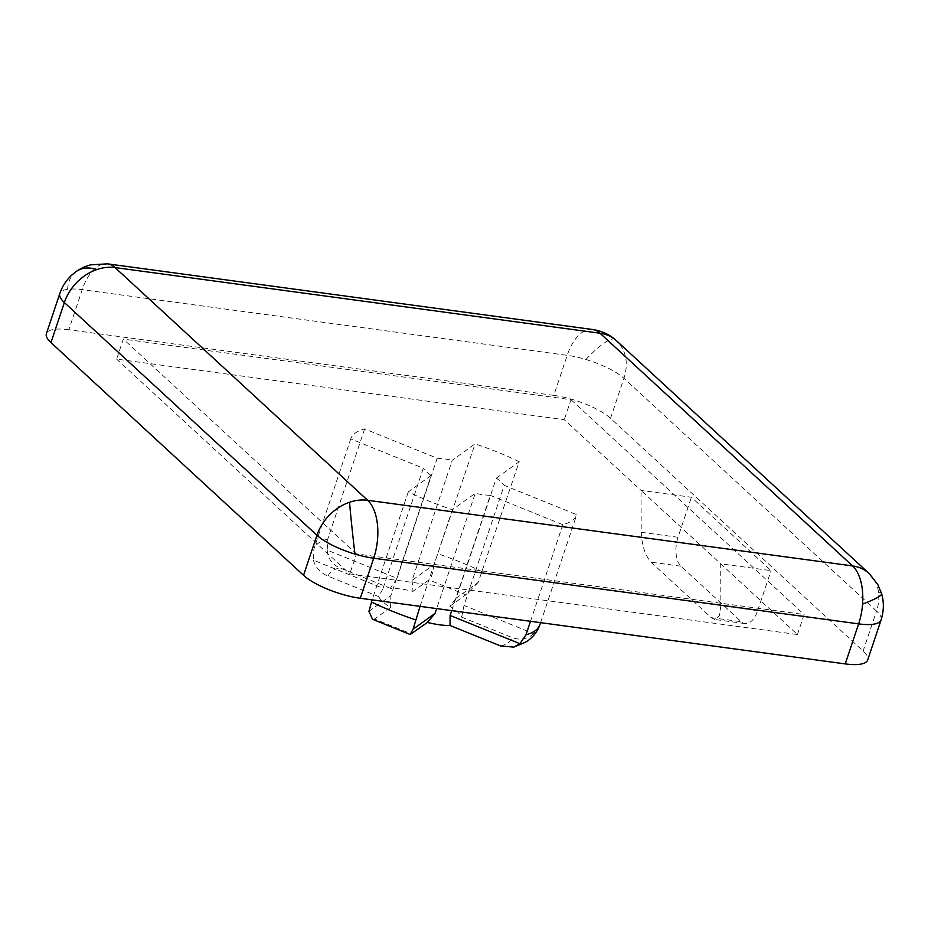 <?xml version="1.0" encoding="UTF-8"?>
<svg xmlns="http://www.w3.org/2000/svg" width="928" height="928" viewBox="0 0 928 928"><rect width="100%" height="100%" fill="white"/><g stroke="black" fill="none" stroke-linecap="round" stroke-linejoin="round"><path stroke-width="0.7" stroke-dasharray="4.64 3.48" d="M869.118 573.504A44.138 35.368 -47.3 0 1 878.572 592.586A44.138 35.368 -47.3 0 1 876.519 611.018L623.929 378.288A44.138 12.911 18.5 0 0 585.928 359.484A44.138 12.911 18.5 0 0 567.194 355.343L82.221 289.687A44.138 12.911 18.5 0 0 67.593 289.327A44.138 12.911 18.5 0 0 59.798 293.584M592.54 329.498A44.138 23.049 -82.3 0 0 567.194 355.343L553.796 395.374A44.138 12.911 -161.5 0 1 610.531 418.331L863.121 651.05A44.138 12.911 -161.5 0 1 867.68 660.005M451.716 610.636L490.286 495.355A44.138 12.911 -161.5 0 1 483.163 494.705A44.138 12.911 -161.5 0 1 475.24 493.313L436.67 608.594M610.531 418.331L623.929 378.288A44.138 35.368 132.7 0 0 616.528 340.773M553.796 395.374L68.834 329.73L82.221 289.687A44.138 23.049 97.7 0 1 107.578 263.854M881.078 619.974A44.138 12.911 18.5 0 0 876.519 611.018L863.121 651.05M68.834 329.73A44.138 12.911 18.5 0 0 46.4 333.616M116.626 359.101L349.786 573.933L797.454 634.532L720.696 563.818L771.064 570.627L691.395 497.234L641.039 490.413L564.282 419.7L116.626 359.101L123.331 339.091L570.987 399.69L564.282 419.7M797.454 634.532L804.147 614.51L356.491 553.912L349.786 573.933M356.491 553.912L123.331 339.091M678.008 537.266A22.075 11.53 -82.3 0 0 681.024 566.231L741.252 621.725A22.075 11.53 -82.3 0 0 744.987 623.581A22.075 11.53 -82.3 0 0 757.666 610.659L720.882 605.682L720.696 563.818L641.039 490.413L641.225 532.289L678.008 537.266L691.395 497.234M570.987 399.69L804.147 614.51M757.666 610.659L771.064 570.627M364.646 428.898L327.804 538.994L327.201 550.107L396.998 578.341L437.181 458.246L364.646 428.898A119.19 34.846 18.5 0 0 350.738 438.898L423.284 468.246L383.102 588.34L313.304 560.106L313.908 548.982L350.738 438.898M368.938 611.366L390.932 595.556L431.114 475.461A44.138 12.911 -161.5 0 1 423.284 468.246M431.114 475.461L408.262 491.898A119.19 34.846 18.5 0 0 452.388 509.75L475.24 493.313M490.286 495.355L562.832 524.703A119.19 34.846 18.5 0 0 576.74 514.704L504.194 485.356L464.012 605.45L533.809 633.685L539.899 624.788M496.352 478.14L519.216 461.703L478.164 582.424L456.17 598.235L496.352 478.14A44.138 12.911 -161.5 0 1 504.194 485.356M519.216 461.703A119.19 34.846 18.5 0 0 475.078 443.851L452.226 460.288L412.044 580.383L434.037 564.572L475.078 443.851M437.181 458.246A44.138 12.911 -161.5 0 1 452.226 460.288M720.882 605.682L719.281 615.856L714.583 619.463L711.254 617.665L651.027 562.171C645.157 555.443 641.898 545.478 641.225 532.289M540.606 622.665L576.74 514.704M562.832 524.703L530.514 621.296M420.071 606.355L452.388 509.75M408.262 491.898L372.14 599.859M313.304 560.106C315.474 567.426 320.404 572.773 328.083 576.16L378.763 596.658L383.102 588.34M378.763 596.658A44.138 12.911 18.5 0 0 390.56 607.527L390.932 595.556M327.201 550.107C327.909 558.482 332.073 564.386 339.694 567.82C333.233 569.548 329.37 572.332 328.083 576.16M412.044 580.383L413.018 591.38A44.138 12.911 18.5 0 0 390.363 588.317L396.998 578.341M390.363 588.317L339.694 567.82M434.037 564.572C433.098 572.727 431.416 577.831 428.98 579.907L413.018 591.38M478.164 582.424L465.81 594.802L428.98 579.907M464.012 605.45L461.645 617.155A44.138 12.911 18.5 0 0 449.848 606.286L456.17 598.235M449.848 606.286L465.81 594.802M533.809 633.685C527.348 639.172 520.19 640.494 512.326 637.652L461.645 617.155M372.546 619.278L374.599 619.011L411.429 633.905M390.56 607.527L374.599 619.011M76.398 271.394A44.138 27.991 -124.9 0 0 67.593 289.327M881.6 593.653A44.138 5.51 -16.2 0 0 878.572 592.586M585.928 359.484A44.138 9.651 -49.8 0 1 604.673 342.71A44.138 9.651 130.2 0 1 615.078 339.497M681.024 566.231L651.027 562.171M711.254 617.665L741.252 621.725M327.804 538.994A119.19 34.846 18.5 0 0 313.908 548.982M482.374 571.787A119.19 34.846 18.5 0 0 438.248 553.935M500.714 645.992C507.175 644.264 511.038 641.48 512.326 637.652M744.987 623.581L714.583 619.463"/><path stroke-width="1.39" d="M96.953 269.526A44.138 27.991 55.1 0 0 76.63 271.231A44.138 27.991 -124.9 0 0 76.398 271.394L72.024 274.874C66.352 280.047 62.28 286.288 59.798 293.584A44.138 12.911 18.5 0 0 64.357 302.54L316.947 535.27A44.138 35.368 -47.3 0 1 349.543 502.257A44.138 35.368 -47.3 0 1 367.639 500.285A44.138 23.049 97.7 0 1 373.682 558.227L858.644 623.871A44.138 23.049 -82.3 0 0 862.576 604.082A44.138 23.049 -82.3 0 0 852.612 565.941A44.138 35.368 -47.3 0 1 869.118 573.504L616.528 340.773A44.138 35.368 132.7 0 0 615.287 339.694A44.138 35.368 132.7 0 0 600.01 333.21A44.138 23.049 -82.3 0 0 592.54 329.498L107.578 263.854A44.138 23.049 97.7 0 1 115.049 267.566A44.138 35.368 132.7 0 0 96.953 269.526A44.138 35.368 132.7 0 0 64.357 302.54L50.959 342.583L303.549 575.302A44.138 12.911 18.5 0 0 360.284 598.258L373.682 558.227A44.138 12.911 18.5 0 1 354.948 554.074A44.138 12.911 18.5 0 1 316.947 535.27L303.549 575.302M436.67 608.594L435.058 613.408L427.39 622.433A44.138 12.911 18.5 0 0 439.628 624.811A44.138 12.911 18.5 0 0 450.045 625.495L450.103 615.45L451.716 610.636M845.246 663.903L858.644 623.871A44.138 12.911 18.5 0 0 881.078 619.974L867.68 660.005A44.138 12.911 -161.5 0 1 845.246 663.903L360.284 598.258M59.798 293.584L46.4 333.616A44.138 12.911 18.5 0 0 50.959 342.583M530.514 621.296L526.002 634.787L519.9 643.684L513.834 647.106L525.422 642.234C530.99 639.032 535.363 634.346 538.53 628.175L540.606 622.665M519.9 643.684L450.103 615.45M435.058 613.408L413.076 629.219L420.071 606.355M372.14 599.859L368.938 611.366L372.546 619.278L410.176 634.508L427.39 622.433M513.834 647.106L500.714 645.992L450.045 625.495M413.076 629.219L410.176 634.497M349.543 502.257A44.138 0.882 -96.4 0 0 351.666 524.633A44.138 0.882 83.6 0 0 354.948 554.074M869.118 573.504L877.795 584.524L881.6 593.653A44.138 5.51 -16.2 0 1 879.698 596.112A44.138 5.51 163.8 0 1 862.576 604.082M592.54 329.498C601.135 330.751 608.64 334.092 615.078 339.497A44.138 9.651 130.2 0 1 615.287 339.694M852.612 565.941L367.639 500.285L115.049 267.566L600.01 333.21L852.612 565.941M526.002 634.787A119.19 34.846 18.5 0 0 539.899 624.788M371.42 601.982A119.19 34.846 18.5 0 0 415.558 619.834M76.398 271.394L77.279 270.79C76.838 271.138 81.502 267.426 90.677 264.84L107.578 263.854M881.6 593.653C884.082 602.04 883.908 610.821 881.078 619.974M615.078 339.497L616.528 340.773"/></g></svg>
